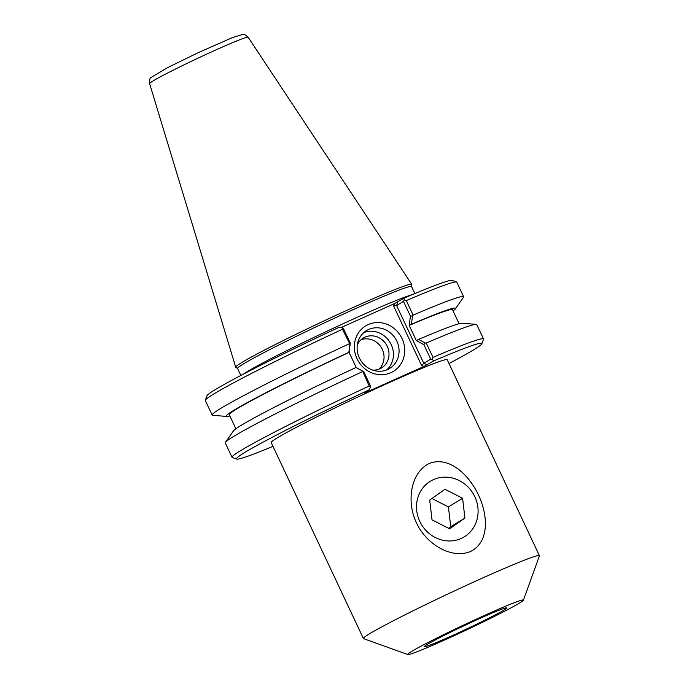 <?xml version="1.0" encoding="UTF-8"?>
<svg xmlns="http://www.w3.org/2000/svg" width="689" height="689" viewBox="0 0 689 689"><rect width="100%" height="100%" fill="white"/><g stroke="black" fill="none" stroke-linecap="round" stroke-linejoin="round"><path stroke-width="1.03" d="M478.485 495.038C487.924 514.838 489.638 541.494 471.078 551.226L469.915 551.751C449.986 559.287 425.449 542.872 416.483 522.856C406.786 503.22 409.722 473.722 428.541 463.826L429.703 463.309C449.383 455.929 469.261 475.177 478.485 495.038M504.064 609.989A45.526 2.015 -25.2 0 1 457.996 633.002A45.526 2.015 -25.2 0 1 424.39 646.575A45.526 2.015 -25.2 0 1 464.731 625.423A45.526 2.015 -25.2 0 1 506.742 607.827A45.526 2.015 -25.2 0 1 504.064 609.989M519.609 603.004A63.922 2.834 154.8 0 0 523.425 600.171A63.922 2.834 154.8 0 0 464.386 624.69A63.922 2.834 154.8 0 0 407.862 654.55A63.922 2.834 154.8 0 0 456.928 634.405A63.922 2.834 154.8 0 0 519.609 603.004M523.425 600.171L539.409 555.902A97.27 4.306 154.8 0 0 539.418 555.687A97.27 4.306 154.8 0 0 449.572 593.203A97.27 4.306 154.8 0 0 363.396 638.514A97.27 4.306 154.8 0 0 363.559 638.651L407.862 654.55M235.879 428.765L229.291 414.761A123.34 5.46 -25.2 0 1 349.082 352.389L350.288 343.036L343.372 328.343L342.467 327.645L342.467 329.239L349.891 344.087L348.858 352.32A2147.708 95.082 154.8 0 0 349.125 352.355M229.842 415.932A126.767 5.615 -25.2 0 1 226.715 416.449A126.767 5.615 -25.2 0 1 348.858 352.32M409.249 325.38A2147.699 95.082 154.8 0 0 411.454 324.235L412.496 316.001L413.116 315.123L406.286 300.602L404.202 299.948A384.867 90.509 -67.6 0 0 404.185 298.079L394.392 303.634L393.617 306.019L396.606 305.563L403.496 301.36L410.411 316.062L409.206 325.406L416.345 340.581L423.847 344.612L425.191 342.976L418.593 339.41A2147.708 95.082 -25.2 0 1 416.389 340.555M418.593 339.41A126.767 5.615 -25.2 0 1 462.207 323.219L476.185 324.364A138.954 6.149 154.8 0 0 426.241 343.027L425.191 342.976M362.586 371.07L356.265 367.53A2147.699 95.082 -25.2 0 1 355.998 367.495L362.586 371.07L369.183 386.012L370.467 387.158A384.867 90.509 112.4 0 1 368.916 389.974L364.619 392.601M362.431 371.664A138.954 6.149 154.8 0 0 225.467 442.347L233.485 430.849A126.767 5.615 -25.2 0 1 355.998 367.495M370.467 387.158L370.561 386.116L363.723 371.595M356.204 367.521L349.082 352.389M350.288 343.036L349.891 344.087M423.847 344.612L430.685 359.141L423.795 363.344L396.606 305.563L397.768 301.997M393.617 306.019L421.59 365.463L423.95 366.436L433.743 360.89A384.867 114.607 -161.9 0 0 432.21 359.451L430.685 359.141M432.21 359.451L433.002 357.376L426.241 343.027M412.496 316.001L410.411 316.062M404.202 299.948L403.496 301.36M413.116 315.123A138.954 6.149 -25.2 0 1 463.628 296.718A138.954 6.149 -25.2 0 1 463.464 297.321L455.438 308.818A126.767 5.615 -25.2 0 1 453.043 310.903M411.454 324.235A126.767 5.615 -25.2 0 1 455.438 308.818M421.59 365.463L423.795 363.344L427.326 364.8M226.715 416.449L212.737 415.303A138.954 6.149 -25.2 0 1 212.169 415.045L205.331 400.524A138.954 6.149 -25.2 0 1 205.339 400.223L206.941 395.796A135.621 6.003 154.8 0 1 339.367 327.172A384.867 114.607 18.1 0 1 342.467 327.645M387.528 369.562A22.177 20.515 -121.4 0 1 359.934 359.081A22.177 20.515 -121.4 0 1 366.539 330.582A22.177 20.515 -121.4 0 1 395.607 338.824A22.177 20.515 -121.4 0 1 389.655 368.443A22.177 20.515 -121.4 0 1 387.528 369.562M390.861 372.706A26.621 24.632 58.6 0 0 393.359 327.861A26.621 24.632 58.6 0 0 354.387 345.344A26.621 24.632 58.6 0 0 390.861 372.706M386.675 369.924A22.177 20.515 58.6 0 0 389.965 342.269A22.177 20.515 58.6 0 0 363.87 332.554M394.392 303.634L341.279 327.464M423.95 366.436L364.438 393.135M378.941 369.175A17.509 16.2 58.6 0 0 381.31 347.549A17.509 16.2 58.6 0 0 360.993 339.78M372.74 370.096A17.509 16.2 58.6 0 0 379.897 368.787A17.509 16.2 58.6 0 0 381.568 367.909A17.509 16.2 58.6 0 0 386.779 345.413A17.509 16.2 58.6 0 0 365.006 337.136A17.509 16.2 58.6 0 0 363.327 338.023A17.509 16.2 58.6 0 0 357.341 344.87M272.965 446.351A135.621 6.003 -25.2 0 1 236.715 459.081A135.621 6.003 -25.2 0 1 368.916 389.974M369.183 386.012A138.954 6.149 154.8 0 0 232.047 457.298A138.954 6.149 154.8 0 0 232.288 457.487L236.715 459.081M433.743 360.89A135.621 6.003 -25.2 0 1 481.904 343.699A135.621 6.003 -25.2 0 1 448.995 363.525M539.418 555.687L447.213 359.736A97.27 4.306 154.8 0 0 357.367 397.252A97.27 4.306 154.8 0 0 271.19 442.571L363.396 638.514M406.286 300.602A138.954 6.149 -25.2 0 1 456.557 282.008L452.13 280.414A135.621 6.003 154.8 0 0 404.185 298.079M240.84 375.453L237.55 368.469A96.159 4.255 -25.2 0 1 322.745 323.675A96.159 4.255 -25.2 0 1 411.557 286.581L414.847 293.574M481.904 343.699L483.506 339.272A138.954 6.149 154.8 0 0 483.514 338.971A138.954 6.149 154.8 0 0 433.002 357.376M205.339 400.223A138.954 6.149 -25.2 0 1 342.467 329.239M212.169 415.045A138.954 6.149 -25.2 0 1 349.306 343.759M225.467 442.347A138.954 6.149 154.8 0 0 225.294 442.949L232.047 457.298M483.514 338.971L476.762 324.622A138.954 6.149 154.8 0 0 476.185 324.364M456.557 282.008A138.954 6.149 -25.2 0 1 456.798 282.197L463.628 296.718M411.583 286.633L411.764 284.479A97.27 4.306 154.8 0 0 411.738 284.342A97.27 4.306 154.8 0 0 321.901 321.892A97.27 4.306 154.8 0 0 235.716 367.177A97.27 4.306 154.8 0 0 235.802 367.289L237.567 368.52M409.206 325.406A123.34 5.46 -25.2 0 1 452.492 309.731L459.081 323.735M451.019 540.925A32.555 30.118 -121.4 0 1 418.972 494.547A32.555 30.118 -121.4 0 1 471.931 491.696A32.555 30.118 -121.4 0 1 451.019 540.925M449.607 528.842L432.02 519.833L429.712 500.05L444.999 489.268L462.595 498.276L464.903 518.068L449.607 528.842M448.505 528.282L450.727 526.715L448.418 506.932L431.925 498.483M464.903 518.068L450.727 526.715M462.595 498.276L448.418 506.932M412.237 294.668A96.159 4.255 154.8 0 0 326.414 331.478A96.159 4.255 154.8 0 0 243.338 374.144M248.135 37.215C245.138 34.657 243.346 33.735 242.761 34.45L232.744 37.473L198.604 52.493L167.582 67.643L151.089 77.444C149.952 77.668 149.444 79.726 149.582 83.593A54.457 2.411 -25.2 0 1 197.838 58.238A54.457 2.411 -25.2 0 1 248.135 37.215L411.738 284.342M149.582 83.593L235.716 367.177"/></g></svg>
